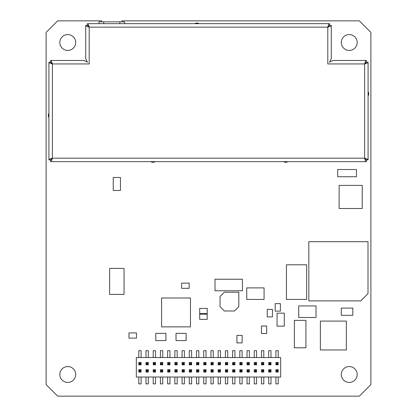 <?xml version="1.0" encoding="UTF-8"?>
<svg xmlns="http://www.w3.org/2000/svg" width="417" height="417" viewBox="0 0 417 417"><rect width="100%" height="100%" fill="white"/><g stroke="black" fill="none" stroke-linecap="round" stroke-linejoin="round"><path stroke-width="0.63" d="M357.176 42.503A7.939 7.939 0 0 1 349.238 50.441A7.939 7.939 0 0 1 341.299 42.503A7.939 7.939 0 0 1 349.238 34.564A7.939 7.939 0 0 1 357.176 42.503M101.685 21.83L101.685 20.85L57.661 20.85L46.11 32.396L46.11 384.604L57.661 396.15L359.339 396.15L370.89 384.604L370.89 32.396L359.339 20.85L121.894 20.85L121.894 21.83M75.701 42.503A7.939 7.939 0 0 1 67.763 50.441A7.939 7.939 0 0 1 59.824 42.503A7.939 7.939 0 0 1 67.763 34.564A7.939 7.939 0 0 1 75.701 42.503M75.701 374.497A7.939 7.939 0 0 1 67.763 382.436A7.939 7.939 0 0 1 59.824 374.497A7.939 7.939 0 0 1 67.763 366.559A7.939 7.939 0 0 1 75.701 374.497M357.176 374.497A7.939 7.939 0 0 1 349.238 382.436A7.939 7.939 0 0 1 341.299 374.497A7.939 7.939 0 0 1 349.238 366.559A7.939 7.939 0 0 1 357.176 374.497M194.885 23.665A3.607 3.607 0 0 1 199.018 23.665M368.075 91.677A3.607 3.607 0 0 1 368.075 95.811M287.793 161.66A3.607 3.607 0 0 1 283.659 161.66L287.793 161.66M154.994 161.66A3.607 3.607 0 0 1 150.86 161.66L154.994 161.66M48.925 117.464A3.607 3.607 0 0 1 48.925 113.33M360.783 300.881L368.002 293.662L368.002 241.698L308.82 241.698L308.82 300.881L360.783 300.881M220.046 306.657L224.377 310.988L234.484 310.988L238.811 306.657L238.811 292.223L224.377 292.223L220.046 296.55L220.046 306.657M113.231 190.454L120.45 190.454L120.45 177.465L113.231 177.465L113.231 190.454M337.692 169.526L337.692 176.745L356.457 176.745L356.457 169.526L337.692 169.526M339.136 185.403L339.136 208.5L362.227 208.5L362.227 185.403L339.136 185.403M109.624 294.386L124.058 294.386L124.058 268.402L109.624 268.402L109.624 294.386M214.995 279.228L214.995 290.779L242.423 290.779L242.423 279.228L214.995 279.228M246.749 287.892L246.749 299.437L264.076 299.437L264.076 287.892L246.749 287.892M161.588 326.865L190.454 326.865L190.454 297.993L161.588 297.993L161.588 326.865M181.65 283.127L181.65 288.324L189.156 288.324L189.156 283.127L181.65 283.127M277.065 326.141L284.279 326.141L284.279 313.151L277.065 313.151L277.065 326.141M275.189 303.623L275.189 311.129L280.386 311.129L280.386 303.623L275.189 303.623M286.448 299.437L306.657 299.437L306.657 264.795L286.448 264.795L286.448 299.437M316.039 305.932L298.718 305.932L298.718 317.483L316.039 317.483L316.039 305.932M294.386 320.371L294.386 347.794L305.932 347.794L305.932 320.371L294.386 320.371M352.845 315.315L352.845 308.1L341.299 308.1L341.299 315.315L352.845 315.315M346.35 321.09L320.371 321.09L320.371 349.957L346.35 349.957L346.35 321.09M236.934 342.889L242.131 342.889L242.131 335.383L236.934 335.383L236.934 342.889M261.475 333.506L266.671 333.506L266.671 326L261.475 326L261.475 333.506M199.696 313.584L207.202 313.584L207.202 308.387L199.696 308.387L199.696 313.584M199.696 319.359L207.202 319.359L207.202 314.163L199.696 314.163L199.696 319.359M155.812 340.574L165.919 340.574L165.919 333.36L155.812 333.36L155.812 340.574M176.021 340.574L186.128 340.574L186.128 333.36L176.021 333.36L176.021 340.574M267.25 309.398L267.25 316.904L272.447 316.904L272.447 309.398L267.25 309.398M128.968 338.124L136.474 338.124L136.474 332.928L128.968 332.928L128.968 338.124M50.655 161.66L50.655 159.93L52.391 158.194C51.812 160.3 51.234 161.452 50.655 161.66L366.345 161.66C365.766 161.452 365.188 160.3 364.609 158.194C366.715 158.773 367.867 159.351 368.075 159.93L368.075 62.206C367.867 62.785 366.715 63.358 364.609 63.937C365.188 61.831 365.766 60.679 366.345 60.475L333.001 60.475L329.534 62.206L331.265 58.74L331.265 25.395C331.062 25.974 329.904 26.552 327.804 27.131C328.377 25.025 328.956 23.868 329.534 23.665L87.466 23.665C88.044 23.868 88.623 25.025 89.196 27.131C87.096 26.552 85.938 25.974 85.735 25.395L85.735 58.74L87.466 62.206L83.999 60.475L50.655 60.475C51.234 60.679 51.812 61.831 52.391 63.937L52.391 158.194L364.609 158.194L364.609 63.937L327.804 63.937L327.804 27.131L89.196 27.131L89.196 63.937L52.391 63.937C50.285 63.358 49.133 62.785 48.925 62.206L48.925 159.93L50.655 159.93L52.391 158.194C50.285 158.773 49.133 159.351 48.925 159.93M366.345 161.66L366.345 159.93L364.609 158.194L366.345 159.93L368.075 159.93M368.075 62.206L366.345 62.206L364.609 63.937L366.345 62.206L366.345 60.475M331.265 25.395L329.534 25.395L327.804 27.131L329.534 25.395L329.534 23.665M87.466 23.665L87.466 25.395L89.196 27.131L87.466 25.395L85.735 25.395M50.655 60.475L50.655 62.206L52.391 63.937L50.655 62.206L48.925 62.206M73.741 161.66L83.436 161.66L73.741 161.66M160.347 161.66L170.047 161.66L160.347 161.66M246.953 161.66L256.653 161.66L246.953 161.66M333.564 161.66L343.259 161.66L333.564 161.66M103.75 23.665L103.75 21.83L124.574 21.83L124.574 23.665M99.001 23.665L99.001 21.83L103.75 21.83M119.825 23.665L119.825 21.83M278.217 369.66L275.908 369.733L278.217 369.66M277.467 363.27L277.467 364.077L278.217 364.828L278.217 362.519L275.908 362.519L278.217 362.446L277.467 363.27L276.659 363.27L275.908 362.519L275.908 364.828L276.659 364.077L276.659 363.27M278.217 372.042L278.217 369.733L277.467 370.484L276.659 370.484L275.908 369.733L275.908 372.042L278.217 372.042L277.467 371.292L277.467 370.484M280.672 357.536L280.672 377.025L136.328 377.025L136.328 357.536L280.672 357.536M256.57 362.446L254.255 362.519L256.57 362.446M169.959 362.446L167.65 362.519L169.959 362.446M213.264 369.66L210.955 369.733L213.264 369.66M227.698 369.66L225.388 369.733L227.698 369.66M148.306 369.66L145.997 369.733L148.306 369.66M220.478 369.66L218.169 369.733L220.478 369.66M177.178 369.66L174.869 369.733L177.178 369.66M162.745 369.66L160.43 369.733L162.745 369.66M271.003 362.446L268.694 362.519L271.003 362.446M220.478 362.446L218.169 362.519L220.478 362.446M249.35 369.66L247.041 369.733L249.35 369.66M177.178 362.446L174.869 362.519L177.178 362.446M271.003 369.66L268.694 369.733L271.003 369.66M206.045 369.66L203.736 369.733L206.045 369.66M227.698 362.446L225.388 362.519L227.698 362.446M155.525 362.446L153.216 362.519L155.525 362.446M155.525 369.66L153.216 369.733L155.525 369.66M249.35 362.446L247.041 362.519L249.35 362.446M191.612 362.446L189.302 362.519L191.612 362.446M141.092 362.446L138.783 362.519L141.092 362.446M141.092 369.66L138.783 369.733L141.092 369.66M263.784 362.446L261.475 362.519L263.784 362.446M162.745 362.446L160.43 362.519L162.745 362.446M213.264 362.446L210.955 362.519L213.264 362.446M234.917 362.446L232.608 362.519L234.917 362.446M256.57 369.66L254.255 369.733L256.57 369.66M242.131 362.446L239.822 362.519L242.131 362.446M234.917 369.66L232.608 369.733L234.917 369.66M169.959 369.66L167.65 369.733L169.959 369.66M184.392 362.446L182.083 362.519L184.392 362.446M191.612 369.66L189.302 369.733L191.612 369.66M263.784 369.66L261.475 369.733L263.784 369.66M184.392 369.66L182.083 369.733L184.392 369.66M206.045 362.446L203.736 362.519L206.045 362.446M148.306 362.446L145.997 362.519L148.306 362.446M198.831 362.446L196.522 362.519L198.831 362.446M198.831 369.66L196.522 369.733L198.831 369.66M242.131 369.66L239.822 369.733L242.131 369.66M189.302 377.025L189.302 383.88L191.612 383.88L191.612 377.025M263.784 357.536L263.784 350.681L261.475 350.681L261.475 357.536M206.045 357.536L206.045 350.681L203.736 350.681L203.736 357.536M213.264 357.536L213.264 350.681L210.955 350.681L210.955 357.536M220.478 357.536L220.478 350.681L218.169 350.681L218.169 357.536M227.698 357.536L227.698 350.681L225.388 350.681L225.388 357.536M234.917 357.536L234.917 350.681L232.608 350.681L232.608 357.536M242.131 357.536L242.131 350.681L239.822 350.681L239.822 357.536M249.35 357.536L249.35 350.681L247.041 350.681L247.041 357.536M256.57 357.536L256.57 350.681L254.255 350.681L254.255 357.536M271.003 357.536L271.003 350.681L268.694 350.681L268.694 357.536M278.217 357.536L278.217 350.681L275.908 350.681L275.908 357.536M275.908 377.025L275.908 383.88L278.217 383.88L278.217 377.025M138.783 357.536L138.783 350.681L141.092 350.681L141.092 357.536M141.092 377.025L141.092 383.88L138.783 383.88L138.783 377.025M182.083 377.025L182.083 383.88L184.392 383.88L184.392 377.025M203.736 377.025L203.736 383.88L206.045 383.88L206.045 377.025M206.045 372.042L206.045 369.733L205.294 370.484L204.486 370.484L203.736 369.733L203.736 372.042L206.045 372.042L205.294 371.292L205.294 370.484M205.294 371.292L204.486 371.292L204.486 370.484M204.486 371.292L203.736 372.042M256.57 372.042L256.57 369.733L255.819 370.484L255.006 370.484L254.255 369.733L254.255 372.042L256.57 372.042L255.819 371.292L255.819 370.484M255.819 371.292L255.006 371.292L255.006 370.484M255.006 371.292L254.255 372.042M254.255 377.025L254.255 383.88L256.57 383.88L256.57 377.025M261.475 377.025L261.475 383.88L263.784 383.88L263.784 377.025M263.784 372.042L263.784 369.733L263.033 370.484L262.225 370.484L261.475 369.733L261.475 372.042L263.784 372.042L263.033 371.292L263.033 370.484M263.033 371.292L262.225 371.292L262.225 370.484M262.225 371.292L261.475 372.042M196.522 377.025L196.522 383.88L198.831 383.88L198.831 377.025M198.831 372.042L198.831 369.733L198.08 370.484L197.267 370.484L196.522 369.733L196.522 372.042L198.831 372.042L198.08 371.292L198.08 370.484M198.08 371.292L197.267 371.292L197.267 370.484M197.267 371.292L196.522 372.042M155.525 372.042L155.525 369.733L154.775 370.484L153.967 370.484L153.216 369.733L153.216 372.042L155.525 372.042L154.775 371.292L154.775 370.484M154.775 371.292L153.967 371.292L153.967 370.484M153.967 371.292L153.216 372.042M153.216 377.025L153.216 383.88L155.525 383.88L155.525 377.025M247.041 377.025L247.041 383.88L249.35 383.88L249.35 377.025M249.35 372.042L249.35 369.733L248.6 370.484L247.792 370.484L247.041 369.733L247.041 372.042L249.35 372.042L248.6 371.292L248.6 370.484M248.6 371.292L247.792 371.292L247.792 370.484M247.792 371.292L247.041 372.042M271.003 372.042L271.003 369.733L270.252 370.484L269.445 370.484L268.694 369.733L268.694 372.042L271.003 372.042L270.252 371.292L270.252 370.484M270.252 371.292L269.445 371.292L269.445 370.484M269.445 371.292L268.694 372.042M268.694 377.025L268.694 383.88L271.003 383.88L271.003 377.025M227.698 372.042L227.698 369.733L226.947 370.484L226.139 370.484L225.388 369.733L225.388 372.042L227.698 372.042L226.947 371.292L226.947 370.484M226.947 371.292L226.139 371.292L226.139 370.484M226.139 371.292L225.388 372.042M225.388 377.025L225.388 383.88L227.698 383.88L227.698 377.025M242.131 372.042L242.131 369.733L241.38 370.484L240.573 370.484L239.822 369.733L239.822 372.042L242.131 372.042L241.38 371.292L241.38 370.484M241.38 371.292L240.573 371.292L240.573 370.484M240.573 371.292L239.822 372.042M239.822 377.025L239.822 383.88L242.131 383.88L242.131 377.025M191.612 372.042L191.612 369.733L190.861 370.484L190.053 370.484L189.302 369.733L189.302 372.042L191.612 372.042L190.861 371.292L190.861 370.484M190.861 371.292L190.053 371.292L190.053 370.484M190.053 371.292L189.302 372.042M169.959 372.042L169.959 369.733L169.208 370.484L168.4 370.484L167.65 369.733L167.65 372.042L169.959 372.042L169.208 371.292L169.208 370.484M169.208 371.292L168.4 371.292L168.4 370.484M168.4 371.292L167.65 372.042M167.65 377.025L167.65 383.88L169.959 383.88L169.959 377.025M174.869 377.025L174.869 383.88L177.178 383.88L177.178 377.025M177.178 372.042L177.178 369.733L176.427 370.484L175.62 370.484L174.869 369.733L174.869 372.042L177.178 372.042L176.427 371.292L176.427 370.484M176.427 371.292L175.62 371.292L175.62 370.484M175.62 371.292L174.869 372.042M210.955 377.025L210.955 383.88L213.264 383.88L213.264 377.025M213.264 372.042L213.264 369.733L212.514 370.484L211.706 370.484L210.955 369.733L210.955 372.042L213.264 372.042L212.514 371.292L212.514 370.484M212.514 371.292L211.706 371.292L211.706 370.484M211.706 371.292L210.955 372.042M160.43 377.025L160.43 383.88L162.745 383.88L162.745 377.025M162.745 372.042L162.745 369.733L161.994 370.484L161.181 370.484L160.43 369.733L160.43 372.042L162.745 372.042L161.994 371.292L161.994 370.484M161.994 371.292L161.181 371.292L161.181 370.484M161.181 371.292L160.43 372.042M218.169 377.025L218.169 383.88L220.478 383.88L220.478 377.025M220.478 372.042L220.478 369.733L219.733 370.484L218.92 370.484L218.169 369.733L218.169 372.042L220.478 372.042L219.733 371.292L219.733 370.484M219.733 371.292L218.92 371.292L218.92 370.484M218.92 371.292L218.169 372.042M234.917 372.042L234.917 369.733L234.166 370.484L233.358 370.484L232.608 369.733L232.608 372.042L234.917 372.042L234.166 371.292L234.166 370.484M234.166 371.292L233.358 371.292L233.358 370.484M233.358 371.292L232.608 372.042M232.608 377.025L232.608 383.88L234.917 383.88L234.917 377.025M145.997 377.025L145.997 383.88L148.306 383.88L148.306 377.025M148.306 372.042L148.306 369.733L147.555 370.484L146.748 370.484L145.997 369.733L145.997 372.042L148.306 372.042L147.555 371.292L147.555 370.484M147.555 371.292L146.748 371.292L146.748 370.484M146.748 371.292L145.997 372.042M184.392 372.042L184.392 369.733L183.642 370.484L182.834 370.484L182.083 369.733L182.083 372.042L184.392 372.042L183.642 371.292L183.642 370.484M183.642 371.292L182.834 371.292L182.834 370.484M182.834 371.292L182.083 372.042M141.092 372.042L141.092 369.733L140.341 370.484L139.533 370.484L138.783 369.733L138.783 372.042L141.092 372.042L140.341 371.292L140.341 370.484M138.783 364.828L138.783 362.519L139.533 363.27L140.341 363.27L141.092 362.519L141.092 364.828L138.783 364.828L139.533 364.077L139.533 363.27M249.35 364.828L249.35 362.519L248.6 363.27L247.792 363.27L247.041 362.519L247.041 364.828L249.35 364.828L248.6 364.077L248.6 363.27M248.6 364.077L247.792 364.077L247.792 363.27M247.792 364.077L247.041 364.828M234.917 364.828L234.917 362.519L234.166 363.27L233.358 363.27L232.608 362.519L232.608 364.828L234.917 364.828L234.166 364.077L234.166 363.27M234.166 364.077L233.358 364.077L233.358 363.27M233.358 364.077L232.608 364.828M162.745 364.828L162.745 362.519L161.994 363.27L161.181 363.27L160.43 362.519L160.43 364.828L162.745 364.828L161.994 364.077L161.994 363.27M161.994 364.077L161.181 364.077L161.181 363.27M161.181 364.077L160.43 364.828M206.045 364.828L206.045 362.519L205.294 363.27L204.486 363.27L203.736 362.519L203.736 364.828L206.045 364.828L205.294 364.077L205.294 363.27M205.294 364.077L204.486 364.077L204.486 363.27M204.486 364.077L203.736 364.828M184.392 364.828L184.392 362.519L183.642 363.27L182.834 363.27L182.083 362.519L182.083 364.828L184.392 364.828L183.642 364.077L183.642 363.27M183.642 364.077L182.834 364.077L182.834 363.27M182.834 364.077L182.083 364.828M155.525 364.828L155.525 362.519L154.775 363.27L153.967 363.27L153.216 362.519L153.216 364.828L155.525 364.828L154.775 364.077L154.775 363.27M154.775 364.077L153.967 364.077L153.967 363.27M153.967 364.077L153.216 364.828M169.959 364.828L169.959 362.519L169.208 363.27L168.4 363.27L167.65 362.519L167.65 364.828L169.959 364.828L169.208 364.077L169.208 363.27M169.208 364.077L168.4 364.077L168.4 363.27M168.4 364.077L167.65 364.828M271.003 364.828L271.003 362.519L270.252 363.27L269.445 363.27L268.694 362.519L268.694 364.828L271.003 364.828L270.252 364.077L270.252 363.27M270.252 364.077L269.445 364.077L269.445 363.27M269.445 364.077L268.694 364.828M220.478 364.828L220.478 362.519L219.733 363.27L218.92 363.27L218.169 362.519L218.169 364.828L220.478 364.828L219.733 364.077L219.733 363.27M219.733 364.077L218.92 364.077L218.92 363.27M218.92 364.077L218.169 364.828M177.178 364.828L177.178 362.519L176.427 363.27L175.62 363.27L174.869 362.519L174.869 364.828L177.178 364.828L176.427 364.077L176.427 363.27M176.427 364.077L175.62 364.077L175.62 363.27M175.62 364.077L174.869 364.828M191.612 364.828L191.612 362.519L190.861 363.27L190.053 363.27L189.302 362.519L189.302 364.828L191.612 364.828L190.861 364.077L190.861 363.27M190.861 364.077L190.053 364.077L190.053 363.27M190.053 364.077L189.302 364.828M227.698 364.828L227.698 362.519L226.947 363.27L226.139 363.27L225.388 362.519L225.388 364.828L227.698 364.828L226.947 364.077L226.947 363.27M226.947 364.077L226.139 364.077L226.139 363.27M226.139 364.077L225.388 364.828M213.264 364.828L213.264 362.519L212.514 363.27L211.706 363.27L210.955 362.519L210.955 364.828L213.264 364.828L212.514 364.077L212.514 363.27M212.514 364.077L211.706 364.077L211.706 363.27M211.706 364.077L210.955 364.828M242.131 364.828L242.131 362.519L241.38 363.27L240.573 363.27L239.822 362.519L239.822 364.828L242.131 364.828L241.38 364.077L241.38 363.27M241.38 364.077L240.573 364.077L240.573 363.27M240.573 364.077L239.822 364.828M278.217 364.828L275.908 364.828M277.467 364.077L276.659 364.077M148.306 364.828L148.306 362.519L147.555 363.27L146.748 363.27L145.997 362.519L145.997 364.828L148.306 364.828L147.555 364.077L147.555 363.27M147.555 364.077L146.748 364.077L146.748 363.27M146.748 364.077L145.997 364.828M256.57 364.828L256.57 362.519L255.819 363.27L255.006 363.27L254.255 362.519L254.255 364.828L256.57 364.828L255.819 364.077L255.819 363.27M255.819 364.077L255.006 364.077L255.006 363.27M255.006 364.077L254.255 364.828M263.784 364.828L263.784 362.519L263.033 363.27L262.225 363.27L261.475 362.519L261.475 364.828L263.784 364.828L263.033 364.077L263.033 363.27M263.033 364.077L262.225 364.077L262.225 363.27M262.225 364.077L261.475 364.828M198.831 364.828L198.831 362.519L198.08 363.27L197.267 363.27L196.522 362.519L196.522 364.828L198.831 364.828L198.08 364.077L198.08 363.27M198.08 364.077L197.267 364.077L197.267 363.27M197.267 364.077L196.522 364.828M141.092 364.828L140.341 364.077L139.533 364.077M140.341 364.077L140.341 363.27M140.341 371.292L139.533 371.292L139.533 370.484M139.533 371.292L138.783 372.042M148.306 357.536L148.306 350.681L145.997 350.681L145.997 357.536M155.525 357.536L155.525 350.681L153.216 350.681L153.216 357.536M162.745 357.536L162.745 350.681L160.43 350.681L160.43 357.536M169.959 357.536L169.959 350.681L167.65 350.681L167.65 357.536M177.178 357.536L177.178 350.681L174.869 350.681L174.869 357.536M184.392 357.536L184.392 350.681L182.083 350.681L182.083 357.536M191.612 357.536L191.612 350.681L189.302 350.681L189.302 357.536M198.831 357.536L198.831 350.681L196.522 350.681L196.522 357.536M277.467 371.292L276.659 371.292L276.659 370.484M276.659 371.292L275.908 372.042"/></g></svg>
